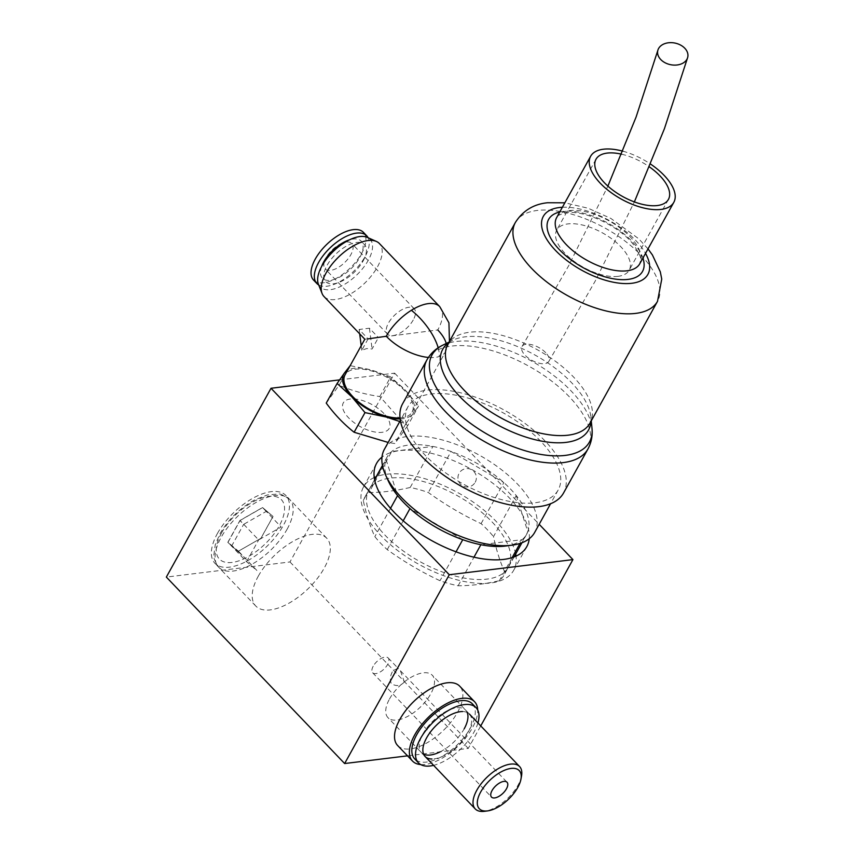 <?xml version="1.0" encoding="UTF-8"?>
<svg xmlns="http://www.w3.org/2000/svg" width="854" height="854" viewBox="0 0 854 854"><rect width="100%" height="100%" fill="white"/><g stroke="black" fill="none" stroke-linecap="round" stroke-linejoin="round"><path stroke-width="0.64" stroke-dasharray="4.27 3.2" d="M540.774 441.315A85.88 40.811 29 0 0 464.768 397.174A85.88 40.811 29 0 0 407.977 406.739A85.88 40.811 29 0 0 425.388 455.428A85.88 40.811 29 0 0 501.394 499.569A85.88 40.811 29 0 0 558.185 490.004A85.88 40.811 29 0 0 540.774 441.315M384.428 449.225A85.88 40.811 -151 0 1 441.23 439.661A85.88 40.811 -151 0 1 517.225 483.791A85.88 40.811 -151 0 1 534.636 532.49M402.608 403.771A92.008 43.725 -151 0 1 427.363 390.107A92.008 43.725 -151 0 1 526.395 424.47A92.008 43.725 -151 0 1 563.555 492.982M622.844 151.179A47.536 22.588 -151 0 1 650.641 164.139M618.04 276.344A41.408 19.674 -151 0 1 573.482 260.876A41.408 19.674 -151 0 1 556.755 230.046A41.408 19.674 -151 0 1 567.899 223.908A41.408 19.674 -151 0 1 612.467 239.366A41.408 19.674 -151 0 1 629.184 270.195A41.408 19.674 -151 0 1 618.04 276.344M388.303 480.951A79.742 37.896 -151 0 1 386.019 459.431A79.742 37.896 -151 0 1 387.172 456.911A79.742 37.896 -151 0 1 391.74 451.478A79.742 37.896 -151 0 1 432.957 446.439A79.742 37.896 -151 0 1 451.072 451.467A79.742 37.896 -151 0 1 503.849 482.585A79.742 37.896 -151 0 1 510.489 489.022A79.742 37.896 -151 0 1 516.254 495.566L493.495 536.611C496.42 550.339 500.273 562.391 505.056 572.778A79.742 37.896 -151 0 1 503.903 575.286A79.742 37.896 -151 0 1 499.344 580.72C484.72 584.072 470.981 585.748 458.128 585.759A79.742 37.896 -151 0 1 440.002 580.731C421.492 572.031 403.899 561.654 387.236 549.613A79.742 37.896 -151 0 1 380.585 543.176A79.742 37.896 -151 0 1 374.831 536.632C370.049 526.256 366.195 514.204 363.27 500.476A79.742 37.896 -151 0 1 364.423 497.967A79.742 37.896 -151 0 1 368.992 492.534C381.845 492.512 395.573 490.836 410.198 487.485A79.742 37.896 -151 0 1 428.324 492.512C444.987 504.565 462.569 514.941 481.09 523.641A79.742 37.896 -151 0 1 493.495 536.611M387.236 549.613L403.195 520.812M456.036 551.812L440.002 580.731M462.761 539.685L409.984 508.568M458.128 585.759L473.97 557.182M505.056 572.778L527.815 531.722A79.742 37.896 -151 0 1 526.662 534.23A79.742 37.896 -151 0 1 522.093 539.675L520.001 543.443M512.154 557.598L499.344 580.72M505.685 546.016A79.742 37.896 -151 0 0 522.093 539.675L480.877 544.713M516.254 495.566L527.815 531.722A79.742 37.896 -151 0 0 516.254 495.566M481.09 523.641L503.849 482.585L451.072 451.467L428.324 492.512M410.198 487.485L432.957 446.439L391.74 451.478L368.992 492.534M363.27 500.476L374.66 479.927M382.507 465.761L386.019 459.431L397.58 495.587M390.534 508.301L374.831 536.632M621.605 154.2A41.408 19.674 -151 0 1 649.488 166.946M545.717 352.713A15.34 7.291 29 0 0 532.298 344.867A15.34 7.291 29 0 0 522.082 346.393A15.34 7.291 29 0 0 525.103 355.232A15.34 7.291 29 0 0 538.532 363.067A15.34 7.291 29 0 0 548.738 361.541A15.34 7.291 29 0 0 545.717 352.713M472.369 703.845A39.871 19.215 -43.7 0 1 463.081 738.593A39.871 19.215 -43.7 0 1 423.701 762.248A39.871 19.215 -43.7 0 1 414.734 758.95M477.92 722.964A39.871 19.215 -43.7 0 1 433.576 765.355M462.537 711.542A30.669 14.785 -43.7 0 1 466.305 735.369A30.669 14.785 -43.7 0 1 431.996 759.014M446.215 343.479A38.334 18.222 -151 0 1 445.553 351.699L445.553 351.699A38.334 18.222 -151 0 1 439.223 356.513A38.334 18.222 -151 0 1 435.23 357.388A38.334 18.222 -151 0 1 428.409 357.442M439.725 306.618A38.334 18.478 -43.7 0 1 437.771 329.964L378.407 337.597L369.43 328.214L359.128 329.473L368.095 338.857L364.807 339.209M400.014 417.916A38.334 18.222 29 0 0 401.764 417.766A38.334 18.222 29 0 0 412.087 412.066A38.334 18.222 29 0 0 396.598 383.521A38.334 18.222 29 0 0 355.339 369.206A38.334 18.222 29 0 0 345.027 374.895M368.095 338.857L361.786 350.257L366.793 348.539L372.088 348.998L378.407 337.597M324.008 296.53A38.334 18.478 136.3 0 0 349.67 294.438A38.334 18.478 136.3 0 0 377.468 266.886A38.334 18.478 136.3 0 0 379.422 243.55M318.414 284.201A34.502 16.632 136.3 0 0 340.618 286.453A34.502 16.632 136.3 0 0 368.277 260.278A34.502 16.632 136.3 0 0 367.348 237.401M361.786 350.257L361.199 345.71M359.694 333.861L359.128 329.473M369.43 328.214L372.088 348.998M363.131 260.918A26.837 12.938 136.3 0 0 356.545 242.472A26.837 12.938 136.3 0 0 327.071 265.327A26.837 12.938 136.3 0 0 333.647 283.774A26.837 12.938 136.3 0 0 363.131 260.918M400.12 418.93A39.871 18.948 29 0 0 412.856 413.71A39.871 18.948 29 0 0 405.34 390.203A39.871 18.948 29 0 0 371.042 369.974A39.871 18.948 29 0 0 347.546 370.348M379.816 396.544L390.694 376.902L371.042 369.974L349.969 365.597L339.081 385.239C351.731 390.684 365.309 394.452 379.816 396.544L399.757 418.94M399.779 421.524L405.725 423.915L418.577 406.056L405.34 390.203L390.694 376.902M400.174 419.325L407.689 425.698L418.577 406.056M407.689 425.698L394.836 443.557L388.186 442.447M405.725 423.915L394.836 443.557M326.239 403.099L339.081 385.239M313.535 280.037A34.502 16.632 136.3 0 0 336.647 278.158A34.502 16.632 136.3 0 0 361.658 253.36A34.502 16.632 136.3 0 0 363.42 232.352M318.713 284.948A34.502 16.632 136.3 0 0 364.968 256.819A34.502 16.632 136.3 0 0 368.095 237.732M342.166 243.176A18.404 8.871 136.3 0 0 326.111 257.705A18.404 8.871 136.3 0 0 325.31 259.296M324.264 262.125A18.404 8.871 136.3 0 0 325.182 268.914A18.404 8.871 136.3 0 0 337.501 267.91A18.404 8.871 136.3 0 0 350.845 254.684A18.404 8.871 136.3 0 0 351.784 243.475A18.404 8.871 136.3 0 0 345.037 242.258M413.24 319.951A18.404 8.871 -43.7 0 1 399.896 333.167A18.404 8.871 -43.7 0 1 387.577 334.181A18.404 8.871 -43.7 0 1 388.517 322.972A18.404 8.871 -43.7 0 1 401.86 309.746A18.404 8.871 -43.7 0 1 414.179 308.742A18.404 8.871 -43.7 0 1 413.24 319.951M321.648 266.448A26.837 12.938 136.3 0 0 332.452 279.931A26.837 12.938 136.3 0 0 359.822 257.449A26.837 12.938 136.3 0 0 349.467 239.846M287.093 529.245A49.073 23.645 136.3 0 0 289.591 499.366A49.073 23.645 136.3 0 0 256.734 502.045A49.073 23.645 136.3 0 0 221.154 537.315A49.073 23.645 136.3 0 0 218.656 567.195A49.073 23.645 136.3 0 0 251.514 564.515A49.073 23.645 136.3 0 0 287.093 529.245M266.245 511.407L262.53 507.522L239.931 520.481L243.646 524.367L266.245 511.407M227.815 542.354L242.002 555.153L227.815 542.354L239.931 520.481M238.287 551.268L260.886 538.308L273.013 516.435L262.53 507.522M231.53 546.24L243.646 524.367M404.337 681.951C400.633 686.093 396.299 686.648 391.335 683.627C389.605 679.635 390.214 675.183 393.192 670.305L398.199 668.436L400.419 670.753L404.337 681.951M373.198 666.237A10.739 5.177 136.3 0 0 372.654 672.771A10.739 5.177 136.3 0 0 379.838 672.183A10.739 5.177 136.3 0 0 387.62 664.476A10.739 5.177 136.3 0 0 388.164 657.943A10.739 5.177 136.3 0 0 380.98 658.519A10.739 5.177 136.3 0 0 373.198 666.237M521.538 775.902A30.669 14.785 -43.7 0 1 518.015 785.2A30.669 14.785 -43.7 0 1 484.506 811.3M389.52 698.956A30.669 14.785 -43.7 0 1 411.756 676.912A30.669 14.785 -43.7 0 1 432.284 675.236A30.669 14.785 -43.7 0 1 430.726 693.918A30.669 14.785 -43.7 0 1 408.49 715.951A30.669 14.785 -43.7 0 1 387.951 717.627A30.669 14.785 -43.7 0 1 389.52 698.956M397.654 745.531A42.935 20.699 136.3 0 0 426.402 743.183A42.935 20.699 136.3 0 0 457.541 712.332A42.935 20.699 136.3 0 0 459.73 686.189M420.691 764.565A42.935 20.699 136.3 0 0 472.401 727.864A42.935 20.699 136.3 0 0 477.706 710.048M529.224 538.746A85.88 40.811 29 0 0 509.379 497.957A85.88 40.811 29 0 0 381.994 457.125M374.255 477.525A85.88 40.811 29 0 0 363.494 486.983A85.88 40.811 29 0 0 380.905 535.671A85.88 40.811 29 0 0 456.911 579.813A85.88 40.811 29 0 0 513.713 570.248A85.88 40.811 29 0 0 516.029 556.114M515.688 554.032A85.88 40.811 29 0 0 496.302 521.559A85.88 40.811 29 0 0 376.198 476.713M217.439 533.43A49.073 23.645 -43.7 0 1 253.019 498.16A49.073 23.645 -43.7 0 1 285.876 495.48A49.073 23.645 -43.7 0 1 283.379 525.359A49.073 23.645 -43.7 0 1 247.799 560.63A49.073 23.645 -43.7 0 1 214.941 563.309A49.073 23.645 -43.7 0 1 217.439 533.43M258.292 576.162A49.073 23.645 -43.7 0 1 293.883 540.892A49.073 23.645 -43.7 0 1 326.74 538.212A49.073 23.645 -43.7 0 1 324.232 568.091A49.073 23.645 -43.7 0 1 288.652 603.362A49.073 23.645 -43.7 0 1 255.794 606.041A49.073 23.645 -43.7 0 1 258.292 576.162M339.582 379.881L394.644 373.145L289.986 561.953L166.349 577.08M407.518 755.843L468.27 748.414L480.738 725.911M289.986 561.953L468.27 748.414M394.644 373.145L539.173 524.303M492.182 522.061A79.742 37.896 -151 0 1 486.887 579.119A79.742 37.896 -151 0 1 385.026 535.17A79.742 37.896 -151 0 1 390.321 478.112A79.742 37.896 -151 0 1 492.182 522.061M383.905 413.507A26.271 12.49 29 0 0 350.353 399.031A26.271 12.49 29 0 0 348.603 417.83A26.271 12.49 29 0 0 380.094 432.444A26.271 12.49 29 0 0 386.99 417.254A26.271 12.49 29 0 0 383.905 413.507M467.202 712.492A30.669 14.785 136.3 0 0 447.4 710.72A30.669 14.785 136.3 0 0 422.943 733.917A30.669 14.785 136.3 0 0 423.605 754.178M440.109 751.872A30.669 14.785 136.3 0 0 464.16 728.878M240.07 520.502L262.594 507.575L273.045 516.467L260.961 538.266L238.426 551.182L227.986 542.301L240.07 520.502L258.645 539.92L281.169 527.003L262.594 507.575M238.426 551.182L257.001 570.611L246.56 561.718L227.986 542.301M246.56 561.718L258.645 539.92M427.021 359.726A92.008 43.725 -151 0 1 451.777 346.062A92.008 43.725 -151 0 1 550.809 380.436A92.008 43.725 -151 0 1 587.968 448.937M442.479 345.336A89.958 42.753 -151 0 1 456.292 341.461A89.958 42.753 -151 0 1 541.607 367.071A89.958 42.753 -151 0 1 591.982 428.206M448.809 342.55A83.329 39.604 -151 0 1 452.396 340.415A83.329 39.604 -151 0 1 465.206 336.828A83.329 39.604 -151 0 1 544.233 360.548A83.329 39.604 -151 0 1 590.893 417.179A83.329 39.604 -151 0 1 590.979 421.364M449.087 342.059L452.396 340.415L447.848 344.301A81.279 38.622 -151 0 1 469.711 332.227A81.279 38.622 -151 0 1 557.192 362.587A81.279 38.622 -151 0 1 590.018 423.104L590.893 417.179L591.256 420.862M515.346 222.52A81.279 38.622 -151 0 1 537.219 210.458A81.279 38.622 -151 0 1 624.69 240.807A81.279 38.622 -151 0 1 657.516 301.323M562.37 207.276A59.801 28.428 -151 0 1 645.528 253.371M556.627 217.642A47.536 22.588 -151 0 1 569.415 210.575A47.536 22.588 -151 0 1 620.58 228.338A47.536 22.588 -151 0 1 639.785 263.726C639.753 259.99 644.589 261.046 633.433 244.607C619.716 226.235 583.901 209.71 566.448 212.785C559.861 214.279 556.594 215.902 556.627 217.642M559.754 211.995A53.674 25.513 -151 0 1 563.085 211.418A53.674 25.513 -151 0 1 642.913 258.089M438.177 347.802A38.334 15.874 50.5 0 1 439.223 356.513M221.56 532.928A42.935 20.699 -43.7 0 1 268.722 496.355A42.935 20.699 -43.7 0 1 279.258 525.861A42.935 20.699 -43.7 0 1 232.096 562.434A42.935 20.699 -43.7 0 1 221.56 532.928M407.977 406.739L400.366 420.467M648.005 248.888L638.717 238.757L610.856 218.421L588.139 208.237L564.857 202.804M596.007 159.25L556.755 230.046M526.662 534.23L521.933 542.76M514.087 556.925L503.903 575.286M387.172 456.911L382.443 465.441M374.596 479.606L364.423 497.967M668.436 199.398L629.184 270.195M558.185 490.004L550.574 503.743M522.082 346.393L568.721 265.647L607.888 186.097M548.738 361.541L595.121 281.254L634.373 201.907M412.087 412.066L445.553 351.699L449.45 341.408M387.577 334.181L325.182 268.914M414.179 308.742L351.784 243.475M289.591 499.366C283.421 495.074 279.493 493.292 277.796 494.028L267.313 494.957L254.834 499.836C239.995 508.045 228.36 519.371 219.916 533.835L215.251 544.735L213.852 555.175C213.041 556.829 214.642 560.832 218.656 567.195M372.654 672.771L491.498 797.081M469.433 714.083L432.284 675.236M425.1 756.473L387.951 717.627M388.164 657.943L398.199 668.436M400.419 670.753L507.02 782.243M513.713 570.248L526.79 546.645M326.74 538.212L285.876 495.48M255.794 606.041L214.941 563.309M363.494 486.983L376.571 463.38M475.208 482.254A9.202 9.202 0 0 0 469.454 468.878A9.202 9.202 0 0 0 462.697 485.841A9.202 9.202 0 0 0 475.208 482.254"/><path stroke-width="1.28" d="M550.574 503.743L534.636 532.49A85.88 40.811 -151 0 1 512.048 545.172A85.88 40.811 -151 0 1 401.839 497.914A85.88 40.811 -151 0 1 385.634 475.102A85.88 40.811 -151 0 1 384.428 449.225L400.366 420.467M563.555 492.982A92.008 43.725 -151 0 1 538.789 506.646A92.008 43.725 -151 0 1 439.767 472.273A92.008 43.725 -151 0 1 402.608 403.771L427.021 359.726A92.008 43.725 -151 0 0 464.181 428.238A92.008 43.725 -151 0 0 563.202 462.601A92.008 43.725 -151 0 0 587.968 448.937L563.555 492.982M650.641 164.139A47.536 22.588 -151 0 1 673.795 202.366A47.536 22.588 -151 0 1 661.007 209.422A47.536 22.588 -151 0 1 609.841 191.67A47.536 22.588 -151 0 1 590.637 156.271A47.536 22.588 -151 0 1 603.436 149.215A47.536 22.588 -151 0 1 622.844 151.179M649.488 166.946A41.408 19.674 -151 0 1 668.436 199.398A41.408 19.674 -151 0 1 657.292 205.547A41.408 19.674 -151 0 1 612.724 190.079A41.408 19.674 -151 0 1 596.007 159.25A41.408 19.674 -151 0 1 607.151 153.101A41.408 19.674 -151 0 1 621.605 154.2M403.195 520.812L409.984 508.568A79.742 37.896 -151 0 1 403.344 502.131A79.742 37.896 -151 0 1 397.58 495.587A79.742 37.896 -151 0 1 388.303 480.951L385.634 475.102M473.97 557.182L480.877 544.713A79.742 37.896 -151 0 1 462.761 539.685L456.036 551.812M520.001 543.443L512.154 557.598M374.66 479.927L382.507 465.761M397.58 495.587L390.534 508.301M462.761 539.685A79.742 37.896 -151 0 1 409.984 508.568M512.048 545.172L505.685 546.016A79.742 37.896 -151 0 1 480.877 544.713M660.75 59.534A15.34 11.027 -168.4 0 1 657.879 50.226A15.34 11.027 -168.4 0 1 669.312 42.7A15.34 11.027 -168.4 0 1 684.78 48.23A15.34 11.027 -168.4 0 1 687.651 57.528A15.34 11.027 -168.4 0 1 676.208 65.064A15.34 11.027 -168.4 0 1 660.75 59.534M433.576 765.355A39.871 19.215 -43.7 0 1 427.406 766.134A39.871 19.215 -43.7 0 1 418.449 762.835L414.734 758.95A39.871 19.215 -43.7 0 1 424.011 724.203A39.871 19.215 -43.7 0 1 463.402 700.536A39.871 19.215 -43.7 0 1 472.369 703.845L476.084 707.731A39.871 19.215 -43.7 0 1 477.92 722.964M418.449 762.835A39.871 19.215 -43.7 0 1 427.726 728.088A39.871 19.215 -43.7 0 1 467.117 704.422A39.871 19.215 -43.7 0 1 476.084 707.731M431.996 759.014A30.669 14.785 -43.7 0 1 428.217 735.187A30.669 14.785 -43.7 0 1 462.537 711.542M437.771 329.964A38.334 18.222 -151 0 1 446.215 343.479M428.409 357.442A38.334 18.222 -151 0 1 386.264 336.262A38.334 18.478 -43.7 0 1 411.372 310.29A38.334 18.478 -43.7 0 1 439.725 306.618L448.937 322.801L449.45 341.408M439.725 306.618L379.422 243.55A38.334 18.478 136.3 0 0 376.443 241.468A38.334 18.478 136.3 0 0 325.961 273.195A38.334 18.478 136.3 0 0 322.065 293.456A38.334 18.478 136.3 0 0 324.008 296.53L364.807 339.209L345.027 374.895A38.334 18.222 29 0 0 359.534 402.693A38.334 18.222 29 0 0 400.014 417.916M368.095 338.857L386.264 336.262M376.443 241.468L367.348 237.401A34.502 16.632 136.3 0 0 321.915 265.957A34.502 16.632 136.3 0 0 318.414 284.201L322.065 293.456M361.199 345.71L359.694 333.861M350.161 365.629L344.258 373.251A39.871 18.948 29 0 0 351.763 396.758A39.871 18.948 29 0 0 386.072 416.987A39.871 18.948 29 0 0 400.12 418.93M347.546 370.348A39.871 18.948 29 0 0 344.258 373.251L337.127 383.457L351.763 396.758L365 412.61L386.072 416.987L399.779 421.524M388.186 442.447L354.111 432.252C343.895 424.203 334.597 414.489 326.239 403.099L337.127 383.457M365 412.61L354.111 432.252M368.095 237.732A34.502 16.632 136.3 0 0 366.729 235.811L363.42 232.352A34.502 16.632 136.3 0 0 340.319 234.242A34.502 16.632 136.3 0 0 315.297 259.029A34.502 16.632 136.3 0 0 313.535 280.037L316.845 283.507A34.502 16.632 136.3 0 0 318.713 284.948M366.729 235.811A34.502 16.632 136.3 0 0 343.628 237.7A34.502 16.632 136.3 0 0 318.606 262.498A34.502 16.632 136.3 0 0 316.845 283.507M325.31 259.296A18.404 8.871 136.3 0 0 324.264 262.125M345.037 242.258A18.404 8.871 136.3 0 0 342.166 243.176M349.467 239.846A26.837 12.938 136.3 0 0 323.762 261.868A26.837 12.938 136.3 0 0 321.648 266.448M492.053 790.548A10.739 5.177 136.3 0 0 491.498 797.081A10.739 5.177 136.3 0 0 498.693 796.494A10.739 5.177 136.3 0 0 506.475 788.786A10.739 5.177 136.3 0 0 507.02 782.243A10.739 5.177 136.3 0 0 499.836 782.83A10.739 5.177 136.3 0 0 492.053 790.548M517.802 787.399A27.606 13.301 136.3 0 0 520.983 779.019A27.606 13.301 136.3 0 0 506.966 769.347A27.606 13.301 136.3 0 0 480.717 791.936A27.606 13.301 136.3 0 0 487.655 810.884A27.606 13.301 136.3 0 0 517.802 787.399M487.655 810.884L484.506 811.3A30.669 14.785 -43.7 0 1 475.24 808.919A30.669 14.785 -43.7 0 1 476.799 790.249A30.669 14.785 -43.7 0 1 499.035 768.205A30.669 14.785 -43.7 0 1 519.574 766.529A30.669 14.785 -43.7 0 1 521.538 775.902L520.983 779.019M477.706 710.048A42.935 20.699 136.3 0 0 474.578 701.721L459.73 686.189A42.935 20.699 136.3 0 0 430.982 688.527A42.935 20.699 136.3 0 0 399.843 719.388A42.935 20.699 136.3 0 0 397.654 745.531L412.514 761.063A42.935 20.699 136.3 0 0 420.691 764.565M474.578 701.721A42.935 20.699 136.3 0 0 445.831 704.07A42.935 20.699 136.3 0 0 414.702 734.92A42.935 20.699 136.3 0 0 412.514 761.063M381.994 457.125A85.88 40.811 29 0 0 376.571 463.38A85.88 40.811 29 0 0 393.982 512.08A85.88 40.811 29 0 0 469.988 556.221A85.88 40.811 29 0 0 526.79 546.645A85.88 40.811 29 0 0 529.224 538.746M516.029 556.114A85.88 40.811 29 0 0 515.688 554.032M271.017 388.271L449.289 574.731L344.632 763.54L166.349 577.08L271.017 388.271L339.582 379.881M344.632 763.54L407.518 755.843M480.738 725.911L572.927 559.605L449.289 574.731M539.173 524.303L572.927 559.605M376.198 476.713A85.88 40.811 29 0 0 374.255 477.525M423.605 754.178A30.669 14.785 136.3 0 0 440.109 751.872M464.16 728.878A30.669 14.785 136.3 0 0 467.202 712.492M591.256 420.862L591.982 428.206A89.958 42.753 -151 0 1 565.231 455.406A89.958 42.753 -151 0 1 457.979 413.219A89.958 42.753 -151 0 1 442.479 345.336C435.828 348.581 430.672 353.375 427.021 359.726M590.979 421.364A83.329 39.604 -151 0 1 566.117 442.372A83.329 39.604 -151 0 1 469.529 405.714A83.329 39.604 -151 0 1 448.809 342.55M568.145 435.177A81.279 38.622 -151 0 1 480.663 404.817A81.279 38.622 -151 0 1 447.848 344.301L515.346 222.52A81.279 38.622 -151 0 0 548.172 283.037A81.279 38.622 -151 0 0 635.643 313.397A81.279 38.622 -151 0 0 657.516 301.323L590.018 423.104A81.279 38.622 -151 0 1 568.145 435.177M645.528 253.371A59.801 28.428 -151 0 1 631.8 283.282A59.801 28.428 -151 0 1 555.41 250.318A59.801 28.428 -151 0 1 559.37 207.533A59.801 28.428 -151 0 1 562.37 207.276M673.795 202.366L639.785 263.726A47.536 22.588 -151 0 1 626.985 270.793A47.536 22.588 -151 0 1 575.82 253.03A47.536 22.588 -151 0 1 556.627 217.642L590.637 156.271M642.913 258.089A53.674 25.513 -151 0 1 628.085 279.397A53.674 25.513 -151 0 1 561.142 251.46A53.674 25.513 -151 0 1 559.754 211.995M438.177 347.802A38.334 15.874 50.5 0 0 415.161 313.471A38.334 15.874 -129.5 0 0 411.372 310.29M591.982 428.206C592.751 435.561 591.416 442.479 587.968 448.937M657.516 301.323L661.743 279.109L660.302 271.807L652.413 254.962L648.005 248.888M564.857 202.804L547.606 202.74C533.579 204.149 522.819 210.735 515.346 222.52M521.933 542.76L514.087 556.925M382.443 465.441L374.596 479.606M449.087 342.059L442.479 345.336M607.888 186.097L636.091 117.041L657.879 50.226M634.373 201.907L664.444 128.644L687.651 57.528M519.574 766.529L469.433 714.083M475.24 808.919L425.1 756.473"/></g></svg>
